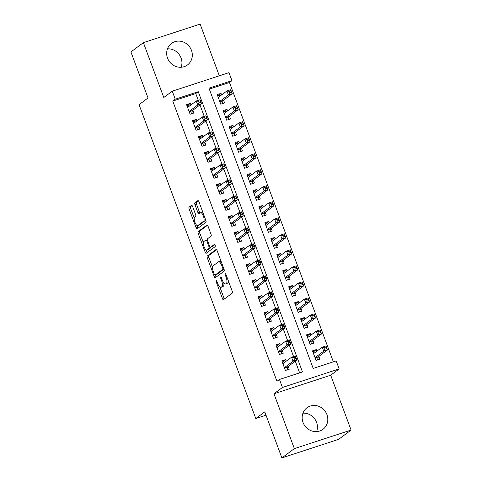 <?xml version="1.0" encoding="UTF-8"?>
<svg xmlns="http://www.w3.org/2000/svg" width="482" height="482" viewBox="0 0 482 482"><rect width="100%" height="100%" fill="white"/><g stroke="black" fill="none" stroke-linecap="round" stroke-linejoin="round"><path stroke-width="0.72" d="M216.117 280.397A1.181 0.41 -108.1 0 0 216.183 281.753L222.395 298.454A1.687 0.584 -108.1 0 0 223.407 299.696A1.687 0.584 -108.1 0 0 223.467 299.665L232.282 293.11A1.687 0.584 -108.1 0 0 232.191 291.17L225.98 274.469A1.181 0.41 -108.1 0 0 225.269 273.601A1.181 0.41 -108.1 0 0 225.227 273.625A1.181 0.41 -108.1 0 0 225.293 274.981L226.094 277.144A5.398 1.862 -108.1 0 1 226.401 283.338L225.666 283.886A5.398 1.862 -108.1 0 1 225.474 283.982A5.398 1.862 -108.1 0 1 222.226 280.018L221.425 277.855A1.181 0.41 -108.1 0 0 220.714 276.987A1.181 0.41 -108.1 0 0 220.672 277.011A1.181 0.41 -108.1 0 0 220.738 278.367L221.539 280.53A5.398 1.862 -108.1 0 1 221.847 286.724L221.111 287.272A5.398 1.862 -108.1 0 1 220.919 287.368A5.398 1.862 -108.1 0 1 217.671 283.404L216.87 281.247A1.181 0.41 -108.1 0 0 216.159 280.379A1.181 0.41 -108.1 0 0 216.117 280.397M167.453 48.851A13.406 12.496 -126.6 0 1 181.069 58.003A13.406 12.496 -126.6 0 1 181.148 67.257M167.531 58.105A13.406 12.496 53.4 0 0 187.486 64.95A13.406 12.496 53.4 0 0 191.444 50.285A13.406 12.496 53.4 0 0 171.49 43.44A13.406 12.496 53.4 0 0 167.531 58.105M316.638 431.595A13.406 12.496 53.4 0 0 316.566 422.334A13.406 12.496 53.4 0 0 302.949 413.182M303.027 422.443A13.406 12.496 53.4 0 0 322.982 429.287A13.406 12.496 53.4 0 0 326.941 414.616A13.406 12.496 53.4 0 0 306.986 407.772A13.406 12.496 53.4 0 0 303.027 422.443M192.613 206.525A1.687 0.584 -108.1 0 0 191.601 205.284A1.687 0.584 -108.1 0 0 191.541 205.314L189.065 207.158A1.687 0.584 -108.1 0 0 189.161 209.092L196.06 227.643A1.687 0.584 -108.1 0 0 197.072 228.878A1.687 0.584 -108.1 0 0 197.132 228.848L205.947 222.292A1.687 0.584 -108.1 0 0 205.85 220.358L198.952 201.807A1.687 0.584 -108.1 0 0 197.939 200.566A1.687 0.584 -108.1 0 0 197.879 200.602L194.891 202.82A1.687 0.584 -108.1 0 0 194.987 204.76L197.939 212.695A1.687 0.584 -108.1 0 0 198.952 213.936A1.687 0.584 -108.1 0 0 199.012 213.906L200.494 212.803A4.513 1.56 -108.1 0 1 200.657 212.719A4.513 1.56 -108.1 0 1 203.458 216.273A4.513 1.56 -108.1 0 1 203.621 221.214L197.819 225.528A4.513 1.56 -108.1 0 1 197.662 225.612A4.513 1.56 -108.1 0 1 194.861 222.051A4.513 1.56 -108.1 0 1 194.692 217.117L195.662 216.4A1.687 0.584 -108.1 0 0 195.565 214.46L192.613 206.525M175.243 99.202L172.267 91.194L228.986 72.643L231.963 80.651L208.971 88.17L313.198 368.429L336.189 360.91L339.171 368.917L282.446 387.468L279.47 379.461L302.467 371.941L198.241 91.682L175.243 99.202L172.749 101.057L276.975 381.316L279.47 379.461M281.892 457.9L294.363 448.628L351.089 430.071L338.617 439.349L281.892 457.9L264.769 411.857L255.791 418.539L139.057 104.648L148.034 97.973L130.911 51.929L143.383 42.651L163.784 97.503L172.267 91.194M351.089 430.071L330.688 375.219L273.969 393.776L294.363 448.628M273.969 393.776L282.446 387.468M207.248 256.044A1.687 0.584 -108.1 0 0 207.344 257.978L214.237 276.529A1.687 0.584 -108.1 0 0 215.255 277.765A1.687 0.584 -108.1 0 0 215.315 277.734L224.13 271.179A1.687 0.584 -108.1 0 0 224.034 269.245L217.135 250.694A1.687 0.584 -108.1 0 0 216.123 249.453A1.687 0.584 -108.1 0 0 216.063 249.489L207.248 256.044L208.778 255.538A1.687 0.584 -108.1 0 0 208.875 257.478L212.568 267.414M205.151 252.086L198.253 233.535A1.687 0.584 -108.1 0 1 198.156 231.601L206.971 225.046A1.687 0.584 -108.1 0 1 207.031 225.01A1.687 0.584 -108.1 0 1 208.043 226.251L210.995 234.192A1.687 0.584 -108.1 0 1 211.092 236.126L207.519 238.783A1.687 0.584 -108.1 0 0 207.609 240.723L209.568 245.989A1.687 0.584 -108.1 0 0 210.586 247.224A1.687 0.584 -108.1 0 0 210.646 247.194L214.37 244.428A1.181 0.41 -108.1 0 1 214.412 244.404A1.181 0.41 -108.1 0 1 215.141 245.338A1.181 0.41 -108.1 0 1 215.183 246.627L206.224 253.291A1.687 0.584 -108.1 0 1 206.163 253.321A1.687 0.584 -108.1 0 1 205.151 252.086L206.682 251.58L206.043 249.857M219.334 75.801L200.108 24.1L143.383 42.651M221.612 94.9L221.039 93.345L217.671 95.852M221.039 93.345L217.201 94.599L220.78 104.208L224.612 102.955L223.57 100.154M227.57 110.914L226.992 109.36L223.624 111.866M226.992 109.36L223.16 110.613L226.733 120.223L230.565 118.97L229.522 116.168M233.523 126.929L232.951 125.374L229.583 127.881M232.951 125.374L229.113 126.627L232.692 136.237L236.523 134.984L235.481 132.182M239.482 142.943L238.903 141.389L235.535 143.895M238.903 141.389L235.071 142.642L238.644 152.252L242.476 150.999L241.434 148.197M245.434 158.958L244.862 157.403L241.494 159.91M244.862 157.403L241.024 158.662L244.603 168.266L248.435 167.013L247.393 164.211M251.393 174.972L250.815 173.424L247.447 175.924M250.815 173.424L246.983 174.677L250.556 184.281L254.388 183.027L253.345 180.226M257.346 190.986L256.773 189.438L253.405 191.938M256.773 189.438L252.942 190.691L256.514 200.295L260.346 199.042L259.304 196.24M263.305 207.001L262.726 205.453L259.358 207.953M262.726 205.453L258.894 206.706L262.467 216.31L266.299 215.056L265.257 212.255M269.257 223.015L268.685 221.467L265.317 223.967M268.685 221.467L264.853 222.72L268.426 232.324L272.258 231.071L271.215 228.269M275.216 239.03L274.638 237.481L271.27 239.982M274.638 237.481L270.806 238.735L274.378 248.344L278.21 247.085L277.168 244.284M281.169 255.044L280.596 253.496L277.228 255.996M280.596 253.496L276.764 254.749L280.337 264.359L284.169 263.106L283.127 260.298M287.127 271.059L286.549 269.51L283.181 272.011M286.549 269.51L282.717 270.764L286.29 280.373L290.122 279.12L289.079 276.313M293.08 287.073L292.508 285.525L289.14 288.025M292.508 285.525L288.676 286.778L292.249 296.388L296.081 295.135L295.038 292.327M299.039 303.088L298.46 301.539L295.092 304.04M298.46 301.539L294.629 302.792L298.201 312.402L302.033 311.149L300.991 308.341M304.998 319.102L304.419 317.554L301.051 320.054M304.419 317.554L300.587 318.807L304.16 328.417L307.992 327.164L306.95 324.356M310.95 335.117L310.372 333.568L307.004 336.075M310.372 333.568L306.54 334.821L310.113 344.431L313.945 343.178L312.902 340.376M286.248 361.163L285.669 359.608L281.837 360.861L285.41 370.471L289.242 369.218L288.2 366.416M280.289 345.148L279.711 343.594L275.879 344.847L279.452 354.457L283.283 353.204L282.241 350.402M274.336 329.134L273.758 327.579L269.926 328.832L273.499 338.442L277.331 337.189L276.288 334.388M268.378 313.119L267.799 311.565L263.967 312.818L267.54 322.428L271.372 321.175L270.33 318.373M262.425 297.105L261.847 295.55L258.015 296.804L261.587 306.413L265.419 305.16L264.377 302.359M256.466 281.09L255.888 279.536L252.056 280.789L255.629 290.399L259.461 289.146L258.418 286.344M250.513 265.076L249.935 263.521L246.103 264.775L249.676 274.385L253.508 273.131L252.466 270.33M244.555 249.061L243.976 247.507L240.144 248.76L243.717 258.37L247.549 257.117L246.507 254.315M238.602 233.047L238.024 231.493L234.192 232.746L237.765 242.356L241.596 241.102L240.554 238.301M232.643 217.033L232.065 215.478L228.233 216.731L231.806 226.341L235.638 225.088L234.595 222.286M226.691 201.018L226.112 199.464L222.28 200.717L225.853 210.327L229.685 209.074L228.643 206.272M220.732 185.004L220.154 183.449L216.322 184.702L219.894 194.312L223.726 193.059L222.684 190.257M214.773 168.989L214.201 167.435L210.369 168.688L213.942 178.298L217.774 177.045L216.731 174.243M208.82 152.969L208.242 151.42L204.41 152.674L207.983 162.283L211.815 161.03L210.773 158.229M202.862 136.954L202.289 135.406L198.457 136.659L202.03 146.269L205.862 145.016L204.82 142.214M196.909 120.94L196.331 119.391L192.499 120.645L196.072 130.254L199.903 129.001L198.861 126.2M299.623 372.869L295.273 361.157M293.562 356.553L289.314 345.142M287.603 340.539L283.362 329.128M281.651 324.525L277.403 313.113M275.692 308.51L271.45 297.099M269.739 292.496L265.492 281.084M263.781 276.481L259.539 265.07M257.828 260.467L253.58 249.055M251.869 244.452L247.628 233.041M245.916 228.438L241.669 217.027M239.958 212.423L235.716 201.012M234.005 196.409L229.757 184.998M228.046 180.395L223.805 168.983M222.094 164.38L217.846 152.969M216.135 148.366L211.893 136.954M210.176 132.351L205.935 120.94M204.223 116.337L199.976 104.925M198.265 100.322L195.746 93.538L172.749 101.057M190.95 104.925L190.378 103.377L186.546 104.63L190.119 114.24L193.951 112.987L192.908 110.179M333.351 361.837L229.468 82.506L209.315 89.098M316.909 351.131L316.331 349.583L312.499 350.836L316.072 360.446L319.903 359.192L318.861 356.391M255.791 418.539L266.01 415.195M229.468 82.506L231.963 80.651M330.688 375.219L339.171 368.917M195.746 93.538L198.241 91.682M316.331 349.583L312.963 352.089M285.669 359.608L282.301 362.115M279.711 343.594L276.343 346.1M273.758 327.579L270.39 330.086M267.799 311.565L264.431 314.071M261.847 295.55L258.479 298.057M255.888 279.536L252.52 282.042M249.935 263.521L246.567 266.028M243.976 247.507L240.608 250.013M238.024 231.493L234.656 233.999M232.065 215.478L228.697 217.985M226.112 199.464L222.744 201.97M220.154 183.449L216.786 185.956M214.201 167.435L210.833 169.941M208.242 151.42L204.874 153.927M202.289 135.406L198.921 137.912M196.331 119.391L192.963 121.898M190.378 103.377L187.01 105.877M220.919 287.368L222.449 286.868A5.398 1.862 -108.1 0 0 222.642 286.772L221.111 287.272M223.853 283.055A5.398 1.862 -108.1 0 1 223.377 286.224L222.642 286.772M225.474 283.982L227.004 283.482A5.398 1.862 -108.1 0 0 227.197 283.38L225.666 283.886M228.492 281.235A5.398 1.862 -108.1 0 1 227.932 282.838L227.197 283.38M219.858 287.019L223.925 297.954A1.687 0.584 -108.1 0 0 224.455 298.93M216.605 249.724L208.778 255.538M215.4 275.023L215.773 276.023A1.687 0.584 -108.1 0 0 216.304 276.999M214.285 274.288A1.181 0.41 -108.1 0 0 214.99 275.156A1.181 0.41 -108.1 0 0 215.032 275.132L222.774 269.378A1.181 0.41 -108.1 0 0 222.708 268.022L221.859 265.745A5.398 1.862 -108.1 0 0 218.611 261.78A5.398 1.862 -108.1 0 0 218.418 261.883L213.128 265.811A5.398 1.862 -108.1 0 0 213.436 272.011L214.285 274.288M216.478 274.662A1.181 0.41 -108.1 0 0 216.526 274.656A1.181 0.41 -108.1 0 0 216.569 274.632L215.032 275.132M223.985 269.113L216.569 274.632M221.202 261.63A5.398 1.862 -108.1 0 0 220.147 261.28L218.611 261.78M203.356 242.639L199.783 233.035L198.253 233.535M207.513 225.275L199.687 231.095A1.687 0.584 -108.1 0 0 199.783 233.035M212.05 246.736A1.687 0.584 -108.1 0 0 212.116 246.724A1.687 0.584 -108.1 0 0 212.176 246.694L214.839 244.711M203.808 241.542A4.513 1.56 -108.1 0 0 203.976 246.477A4.513 1.56 -108.1 0 0 206.772 250.038A4.513 1.56 -108.1 0 0 206.935 249.953L208.977 248.435A1.687 0.584 -108.1 0 0 208.887 246.495L206.929 241.229A1.687 0.584 -108.1 0 0 205.91 239.994A1.687 0.584 -108.1 0 0 205.85 240.024L203.808 241.542M206.772 250.038L208.308 249.537A4.513 1.56 -108.1 0 0 208.471 249.453L206.935 249.953M210.688 247.194A1.687 0.584 -108.1 0 1 210.513 247.929L208.471 249.453M206.682 251.58A1.687 0.584 -108.1 0 0 207.212 252.556M197.662 225.612L199.193 225.112A4.513 1.56 -108.1 0 0 199.355 225.028L197.819 225.528M205.597 219.678A4.513 1.56 -108.1 0 1 205.157 220.708L199.355 225.028M202.88 212.369A4.513 1.56 -108.1 0 0 202.187 212.219L200.657 212.719M198.427 200.831L196.427 202.32A1.687 0.584 -108.1 0 0 196.523 204.254L199.476 212.194A1.687 0.584 -108.1 0 0 200.006 213.171M196.969 225.456L197.59 227.136A1.687 0.584 -108.1 0 0 198.12 228.113M192.083 205.549L190.601 206.651A1.687 0.584 -108.1 0 0 190.691 208.592L194.252 218.153M317.451 359.994L318.319 356.939A1.717 0.59 71.9 0 1 318.463 356.686L327.543 349.932L323.711 351.185L322.217 347.185L313.541 353.637M316.053 360.403L317.56 359.909M313.077 352.396L314.583 351.902L315.445 352.222M324.464 347.528L322.217 347.185L326.055 345.931L327.543 349.932L325.995 347.022L324.464 347.528L325.061 349.125L326.591 348.625M315.029 357.644L323.711 351.185L325.061 349.125M326.055 345.931L325.995 347.022M284.784 362.253L283.922 361.934L282.416 362.422M286.79 370.019L285.392 370.429M294.4 359.156L295.93 358.656L295.339 357.054L293.803 357.554L294.4 359.156L293.05 361.217L291.562 357.21L295.394 355.957L296.882 359.964L293.05 361.217L284.368 367.67M282.88 363.669L291.562 357.21L293.803 357.554M295.93 358.656L296.882 359.964L287.802 366.712A1.717 0.59 -108.1 0 0 287.658 366.971L286.898 369.941M295.339 357.054L295.394 355.957M311.493 343.979L312.36 340.925A1.717 0.59 71.9 0 1 312.505 340.672L321.584 333.918L317.752 335.171L316.264 331.17L307.582 337.623M310.101 344.389L311.601 343.895M307.118 336.382L308.625 335.888L309.486 336.207M318.512 331.508L316.264 331.17L320.096 329.917L321.584 333.918L320.042 331.007L318.512 331.508L319.102 333.11L320.638 332.61M309.07 341.63L317.752 335.171L319.102 333.11M320.096 329.917L320.042 331.007M305.54 327.965L306.407 324.91A1.717 0.59 71.9 0 1 306.552 324.657L315.632 317.903L311.8 319.156L310.306 315.156L301.63 321.608M304.142 328.375L305.648 327.881M301.166 320.367L302.672 319.873L303.533 320.193M312.553 315.493L310.306 315.156L314.144 313.896L315.632 317.903L314.083 314.993L312.553 315.493L313.149 317.096L314.68 316.596M303.118 325.615L311.8 319.156L313.149 317.096M314.144 313.896L314.083 314.993M299.581 311.95L300.449 308.896A1.717 0.59 71.9 0 1 300.593 308.643L309.673 301.889L305.841 303.142L304.353 299.141L295.671 305.594M298.189 312.36L299.69 311.866M295.207 304.353L296.713 303.859L297.575 304.178M306.6 299.479L304.353 299.141L308.185 297.882L309.673 301.889L308.131 298.979L306.6 299.479L307.191 301.081L308.727 300.581M297.159 309.601L305.841 303.142L307.191 301.081M308.185 297.882L308.131 298.979M293.628 295.936L294.496 292.881A1.717 0.59 71.9 0 1 294.641 292.628L303.72 285.874L299.888 287.127L298.394 283.121L289.718 289.58M292.231 296.346L293.737 295.852M289.254 288.338L290.76 287.844L291.622 288.164M300.641 283.464L298.394 283.121L302.226 281.868L303.72 285.874L302.172 282.964L300.641 283.464L301.238 285.067L302.768 284.567M291.206 293.58L299.888 287.127L301.238 285.067M302.226 281.868L302.172 282.964M278.825 346.239L277.963 345.919L276.463 346.407M280.831 354.005L279.44 354.415M288.447 343.142L289.977 342.642L289.381 341.039L287.85 341.539L288.447 343.142L287.091 345.202L285.603 341.196L289.435 339.943L290.923 343.949L287.091 345.202L278.409 351.655M276.921 347.655L285.603 341.196L287.85 341.539M289.977 342.642L290.923 343.949L281.843 350.697A1.717 0.59 -108.1 0 0 281.699 350.95L280.946 353.927M289.381 341.039L289.435 339.943M272.872 330.224L272.011 329.905L270.504 330.393M274.879 337.99L273.481 338.4M282.488 327.127L284.019 326.627L283.428 325.025L281.892 325.525L282.488 327.127L281.139 329.188L279.65 325.181L283.482 323.928L284.97 327.935L281.139 329.188L272.457 335.641M270.968 331.64L279.65 325.181L281.892 325.525M284.019 326.627L284.97 327.935L275.891 334.683A1.717 0.59 -108.1 0 0 275.746 334.936L274.987 337.912M283.428 325.025L283.482 323.928M266.914 314.21L266.052 313.89L264.552 314.378M268.92 321.976L267.528 322.386M276.529 311.113L278.066 310.607L277.469 309.01L275.939 309.51L276.529 311.113L275.18 313.173L273.692 309.167L277.524 307.914L279.012 311.914L275.18 313.173L266.498 319.626M265.01 315.626L273.692 309.167L275.939 309.51M278.066 310.607L279.012 311.914L269.932 318.668A1.717 0.59 -108.1 0 0 269.787 318.921L269.034 321.898M277.469 309.01L277.524 307.914M260.961 298.195L260.099 297.876L258.593 298.364M262.967 305.962L261.569 306.371M270.577 295.098L272.107 294.592L271.517 292.996L269.98 293.496L270.577 295.098L269.227 297.153L267.733 293.152L271.571 291.899L273.059 295.9L269.227 297.153L260.545 303.612M259.057 299.605L267.733 293.152L269.98 293.496M272.107 294.592L273.059 295.9L263.979 302.654A1.717 0.59 -108.1 0 0 263.835 302.907L263.076 305.883M271.517 292.996L271.571 291.899M287.67 279.922L288.537 276.867A1.717 0.59 71.9 0 1 288.682 276.614L297.762 269.86L293.93 271.113L292.441 267.106L283.759 273.565M286.278 280.331L287.778 279.837M283.296 272.324L284.802 271.83L285.663 272.149M294.683 267.45L292.441 267.106L296.273 265.853L297.762 269.86L296.219 266.95L294.683 267.45L295.279 269.052L296.816 268.552M285.248 277.566L293.93 271.113L295.279 269.052M296.273 265.853L296.219 266.95M255.002 282.175L254.141 281.862L252.64 282.35M257.008 289.947L255.617 290.357M264.618 279.084L266.154 278.578L265.558 276.981L264.028 277.481L264.618 279.084L263.268 281.139L261.78 277.138L265.612 275.885L267.1 279.885L263.268 281.139L254.586 287.597M253.098 283.591L261.78 277.138L264.028 277.481M266.154 278.578L267.1 279.885L258.021 286.639A1.717 0.59 -108.1 0 0 257.876 286.892L257.117 289.869M265.558 276.981L265.612 275.885M281.717 263.907L282.585 260.852A1.717 0.59 71.9 0 1 282.729 260.599L291.809 253.845L287.971 255.099L286.483 251.092L277.807 257.551M280.319 264.317L281.825 263.823M277.343 256.31L278.849 255.815L279.705 256.135M288.73 251.435L286.483 251.092L290.315 249.839L291.809 253.845L290.26 250.935L288.73 251.435L289.327 253.038L290.857 252.538M279.295 261.551L287.971 255.099L289.327 253.038M290.315 249.839L290.26 250.935M249.049 266.16L248.188 265.847L246.682 266.335M251.056 273.933L249.658 274.342M258.665 263.07L260.196 262.563L259.605 260.967L258.069 261.467L258.665 263.07L257.316 265.124L255.822 261.123L259.659 259.87L261.148 263.871L257.316 265.124L248.634 271.583M247.145 267.576L255.822 261.123L258.069 261.467M260.196 262.563L261.148 263.871L252.068 270.625A1.717 0.59 -108.1 0 0 251.923 270.878L251.164 273.854M259.605 260.967L259.659 259.87M275.758 247.893L276.626 244.838A1.717 0.59 71.9 0 1 276.77 244.585L285.85 237.831L282.018 239.084L280.53 235.077L271.848 241.536M274.366 248.302L275.867 247.808M271.384 240.295L272.89 239.801L273.752 240.12M282.771 235.421L280.53 235.077L284.362 233.824L285.85 237.831L284.308 234.921L282.771 235.421L283.368 237.024L284.904 236.523M273.336 245.537L282.018 239.084L283.368 237.024M284.362 233.824L284.308 234.921M243.091 250.146L242.229 249.833L240.723 250.321M245.097 257.918L243.705 258.328M252.707 247.055L254.243 246.549L253.646 244.952L252.116 245.452L252.707 247.055L251.357 249.11L249.869 245.109L253.701 243.856L255.189 247.856L251.357 249.11L242.675 255.568M241.187 251.562L249.869 245.109L252.116 245.452M254.243 246.549L255.189 247.856L246.109 254.61A1.717 0.59 -108.1 0 0 245.965 254.864L245.205 257.84M253.646 244.952L253.701 243.856M269.8 231.878L270.673 228.823A1.717 0.59 71.9 0 1 270.818 228.57L279.897 221.816L276.059 223.07L274.571 219.063L265.895 225.522M268.408 232.288L269.914 231.794M265.431 224.281L266.938 223.787L267.793 224.106M276.819 219.406L274.571 219.063L278.403 217.81L279.897 221.816L278.349 218.906L276.819 219.406L277.415 221.009L278.945 220.509M267.383 229.522L276.059 223.07L277.415 221.009M278.403 217.81L278.349 218.906M237.138 234.132L236.276 233.812L234.77 234.306M239.144 241.904L237.747 242.313M246.754 231.041L248.284 230.535L247.688 228.932L246.157 229.438L246.754 231.041L245.404 233.095L243.91 229.095L247.748 227.841L249.236 231.842L245.404 233.095L236.722 239.554M235.234 235.547L243.91 229.095L246.157 229.438M248.284 230.535L249.236 231.842L240.157 238.596A1.717 0.59 -108.1 0 0 240.012 238.849L239.253 241.825M247.688 228.932L247.748 227.841M263.847 215.864L264.714 212.809A1.717 0.59 71.9 0 1 264.859 212.556L273.939 205.802L270.107 207.055L268.619 203.049L259.937 209.507M262.455 216.273L263.955 215.779M259.473 208.266L260.979 207.772L261.84 208.091M270.86 203.392L268.619 203.049L272.451 201.795L273.939 205.802L272.396 202.892L270.86 203.392L271.456 204.995L272.993 204.495M261.425 213.508L270.107 207.055L271.456 204.995M272.451 201.795L272.396 202.892M231.179 218.117L230.318 217.798L228.811 218.292M233.186 225.889L231.794 226.299M240.795 215.02L242.332 214.52L241.735 212.917L240.205 213.424L240.795 215.02L239.446 217.081L237.957 213.08L241.789 211.827L243.277 215.828L239.446 217.081L230.764 223.54M229.275 219.533L237.957 213.08L240.205 213.424M242.332 214.52L243.277 215.828L234.198 222.582A1.717 0.59 -108.1 0 0 234.053 222.835L233.294 225.805M241.735 212.917L241.789 211.827M257.888 199.849L258.762 196.795A1.717 0.59 71.9 0 1 258.9 196.536L267.986 189.788L264.148 191.041L262.66 187.034L253.978 193.493M256.496 200.259L258.003 199.765M253.52 192.252L255.026 191.758L255.882 192.077M264.907 187.377L262.66 187.034L266.492 185.781L267.986 189.788L266.438 186.877L264.907 187.377L265.504 188.98L267.034 188.48M255.472 197.493L264.148 191.041L265.504 188.98M266.492 185.781L266.438 186.877M225.227 202.103L224.365 201.783L222.859 202.277M227.233 209.875L225.835 210.285M234.842 199.006L236.373 198.506L235.776 196.903L234.246 197.409L234.842 199.006L233.493 201.066L231.999 197.066L235.837 195.812L237.325 199.813L233.493 201.066L224.811 207.525M223.323 203.518L231.999 197.066L234.246 197.409M236.373 198.506L237.325 199.813L228.245 206.567A1.717 0.59 -108.1 0 0 228.1 206.82L227.341 209.791M235.776 196.903L235.837 195.812M251.935 183.835L252.803 180.78A1.717 0.59 71.9 0 1 252.948 180.521L262.027 173.773L258.195 175.026L256.707 171.02L248.025 177.478M250.544 184.245L252.044 183.75M247.561 176.237L249.067 175.743L249.929 176.063M258.948 171.363L256.707 171.02L260.539 169.766L262.027 173.773L260.485 170.863L258.948 171.363L259.545 172.966L261.081 172.466M249.513 181.479L258.195 175.026L259.545 172.966M260.539 169.766L260.485 170.863M219.268 186.088L218.406 185.769L216.9 186.263M221.274 193.86L219.882 194.27M228.884 182.991L230.42 182.491L229.824 180.889L228.293 181.395L228.884 182.991L227.534 185.052L226.046 181.051L229.878 179.798L231.366 183.799L227.534 185.052L218.852 191.511M217.364 187.504L226.046 181.051L228.293 181.395M230.42 182.491L231.366 183.799L222.286 190.553A1.717 0.59 -108.1 0 0 222.142 190.806L221.383 193.776M229.824 180.889L229.878 179.798M245.977 167.814L246.85 164.766A1.717 0.59 71.9 0 1 246.989 164.507L256.069 157.759L252.237 159.012L250.748 155.005L242.066 161.464M244.585 168.23L246.091 167.736M241.609 160.223L243.115 159.729L243.97 160.048M252.996 155.349L250.748 155.005L254.58 153.752L256.069 157.759L254.526 154.849L252.996 155.349L253.592 156.951L255.123 156.451M243.561 165.465L252.237 159.012L253.592 156.951M254.58 153.752L254.526 154.849M213.315 170.074L212.454 169.754L210.947 170.248M215.321 177.846L213.924 178.256M222.931 166.977L224.461 166.477L223.865 164.874L222.335 165.38L222.931 166.977L221.581 169.037L220.087 165.037L223.919 163.784L225.413 167.784L221.581 169.037L212.899 175.496M211.411 171.49L220.087 165.037L222.335 165.38M224.461 166.477L225.413 167.784L216.334 174.538A1.717 0.59 -108.1 0 0 216.189 174.791L215.43 177.762M223.865 164.874L223.919 163.784M240.024 151.8L240.892 148.751A1.717 0.59 71.9 0 1 241.036 148.492L250.116 141.744L246.284 142.997L244.796 138.991L236.114 145.45M238.632 152.216L240.132 151.722M235.65 144.202L237.156 143.714L238.018 144.034M247.037 139.334L244.796 138.991L248.628 137.738L250.116 141.744L248.573 138.834L247.037 139.334L247.634 140.937L249.17 140.437M237.602 149.45L246.284 142.997L247.634 140.937M248.628 137.738L248.573 138.834M234.065 135.785L234.939 132.737A1.717 0.59 71.9 0 1 235.077 132.478L244.157 125.73L240.325 126.983L238.837 122.976L230.155 129.435M232.673 136.195L234.18 135.707M229.697 128.188L231.197 127.7L232.059 128.019M241.084 123.32L238.837 122.976L242.669 121.723L244.157 125.73L242.615 122.82L241.084 123.32L241.681 124.922L243.211 124.422M231.649 133.436L240.325 126.983L241.681 124.922M242.669 121.723L242.615 122.82M228.113 119.771L228.98 116.716A1.717 0.59 71.9 0 1 229.125 116.463L238.204 109.715L234.373 110.968L232.884 106.962L224.202 113.421M226.721 120.181L228.221 119.693M223.738 112.173L225.245 111.685L226.106 112.005M235.126 107.305L232.884 106.962L236.716 105.709L238.204 109.715L236.662 106.805L235.126 107.305L235.722 108.908L237.258 108.408M225.69 117.421L234.373 110.968L235.722 108.908M236.716 105.709L236.662 106.805M222.154 103.757L223.027 100.702A1.717 0.59 71.9 0 1 223.166 100.449L232.246 93.701L228.414 94.954L226.926 90.947L218.244 97.406M220.762 104.166L222.268 103.678M217.786 96.159L219.286 95.671L220.147 95.99M229.173 91.291L226.926 90.947L230.758 89.694L232.246 93.701L230.703 90.791L229.173 91.291L229.769 92.893L231.3 92.393M219.738 101.407L228.414 94.954L229.769 92.893M230.758 89.694L230.703 90.791M207.356 154.059L206.495 153.74L204.989 154.234M209.363 161.832L207.971 162.241M216.972 150.962L218.509 150.462L217.912 148.86L216.376 149.366L216.972 150.962L215.623 153.023L214.135 149.022L217.966 147.769L219.455 151.77L215.623 153.023L206.941 159.482M205.453 155.475L214.135 149.022L216.376 149.366M218.509 150.462L219.455 151.77L210.375 158.524A1.717 0.59 -108.1 0 0 210.23 158.777L209.471 161.747M217.912 148.86L217.966 147.769M201.398 138.045L200.542 137.725L199.036 138.22M203.41 145.817L202.012 146.227M211.02 134.948L212.55 134.448L211.953 132.845L210.423 133.351L211.02 134.948L209.664 137.008L208.176 133.008L212.008 131.755L213.502 135.755L209.664 137.008L200.988 143.467M199.5 139.461L208.176 133.008L210.423 133.351M212.55 134.448L213.502 135.755L204.422 142.509A1.717 0.59 -108.1 0 0 204.278 142.762L203.518 145.733M211.953 132.845L212.008 131.755M195.445 122.03L194.583 121.711L193.077 122.205M197.451 129.803L196.06 130.212M205.061 118.934L206.597 118.433L206.001 116.831L204.464 117.331L205.061 118.934L203.711 120.994L202.223 116.993L206.055 115.74L207.543 119.741L203.711 120.994L195.029 127.453M193.541 123.446L202.223 116.993L204.464 117.331M206.597 118.433L207.543 119.741L198.464 126.495A1.717 0.59 -108.1 0 0 198.319 126.748L197.56 129.718M206.001 116.831L206.055 115.74M189.486 106.016L188.631 105.697L187.124 106.191M191.499 113.788L190.101 114.198M199.108 102.919L200.639 102.419L200.042 100.816L198.512 101.316L199.108 102.919L197.753 104.98L196.264 100.979L200.096 99.72L201.59 103.726L197.753 104.98L189.077 111.438M187.588 107.432L196.264 100.979L198.512 101.316M200.639 102.419L201.59 103.726L192.511 110.48A1.717 0.59 -108.1 0 0 192.366 110.733L191.607 113.704M200.042 100.816L200.096 99.72M216.966 281.5L216.183 281.753M226.07 274.728L225.293 274.981M221.515 278.114L220.738 278.367M223.377 286.224L221.847 286.724M222.323 280.271L221.539 280.53M227.932 282.838L226.401 283.338M226.877 276.885L226.094 277.144M223.925 297.954L222.395 298.454M215.773 276.023L214.237 276.529M208.875 257.478L207.344 257.978M223.943 268.998L222.774 269.378M223.485 267.769L222.708 268.022M222.636 265.492L221.859 265.745M199.687 231.095L198.156 231.601M212.176 246.694L210.646 247.194M210.513 247.929L208.977 248.435M209.67 246.236L208.887 246.495M207.706 240.976L206.929 241.229M205.157 220.708L203.621 221.214M199.476 212.194L197.939 212.695M196.523 204.254L194.987 204.76M196.427 202.32L194.891 202.82M197.59 227.136L196.06 227.643M190.691 208.592L189.161 209.092M190.601 206.651L189.065 207.158M318.319 356.939L315.15 357.975M318.463 356.686L315.083 357.789M284.422 367.82L287.802 366.712M284.488 368.001L287.658 366.971M312.36 340.925L309.197 341.961M312.505 340.672L309.125 341.774M306.407 324.91L303.238 325.946M306.552 324.657L303.172 325.76M300.449 308.896L297.286 309.932M300.593 308.643L297.213 309.745M294.496 292.881L291.327 293.918M294.641 292.628L291.261 293.731M278.469 351.806L281.843 350.697M278.536 351.987L281.699 350.95M272.511 335.791L275.891 334.683M272.577 335.972L275.746 334.936M266.552 319.777L269.932 318.668M266.624 319.958L269.787 318.921M260.599 303.762L263.979 302.654M260.666 303.943L263.835 302.907M288.537 276.867L285.374 277.903M288.682 276.614L285.302 277.716M254.641 287.748L258.021 286.639M254.713 287.929L257.876 286.892M282.585 260.852L279.415 261.889M282.729 260.599L279.349 261.702M248.688 271.734L252.068 270.625M248.754 271.914L251.923 270.878M276.626 244.838L273.463 245.874M276.77 244.585L273.39 245.687M242.729 255.713L246.109 254.61M242.801 255.9L245.965 254.864M270.673 228.823L267.504 229.86M270.818 228.57L267.438 229.673M236.776 239.699L240.157 238.596M236.843 239.885L240.012 238.849M264.714 212.809L261.551 213.845M264.859 212.556L261.479 213.659M230.818 223.684L234.198 222.582M230.89 223.871L234.053 222.835M258.762 196.795L255.593 197.831M258.9 196.536L255.526 197.644M224.865 207.67L228.245 206.567M224.931 207.856L228.1 206.82M252.803 180.78L249.64 181.816M252.948 180.521L249.568 181.63M218.906 191.655L222.286 190.553M218.979 191.842L222.142 190.806M246.85 164.766L243.681 165.796M246.989 164.507L243.615 165.615M212.954 175.641L216.334 174.538M213.02 175.828L216.189 174.791M240.892 148.751L237.728 149.781M241.036 148.492L237.656 149.601M234.939 132.737L231.77 133.767M235.077 132.478L231.703 133.586M228.98 116.716L225.817 117.753M229.125 116.463L225.745 117.572M223.027 100.702L219.858 101.738M223.166 100.449L219.792 101.557M206.995 159.626L210.375 158.524M207.067 159.813L210.23 158.777M201.042 143.612L204.422 142.509M201.108 143.799L204.278 142.762M195.083 127.597L198.464 126.495M195.156 127.784L198.319 126.748M189.131 111.583L192.511 110.48M189.197 111.77L192.366 110.733M216.526 274.656L214.99 275.156M212.116 246.724L210.586 247.224"/></g></svg>
